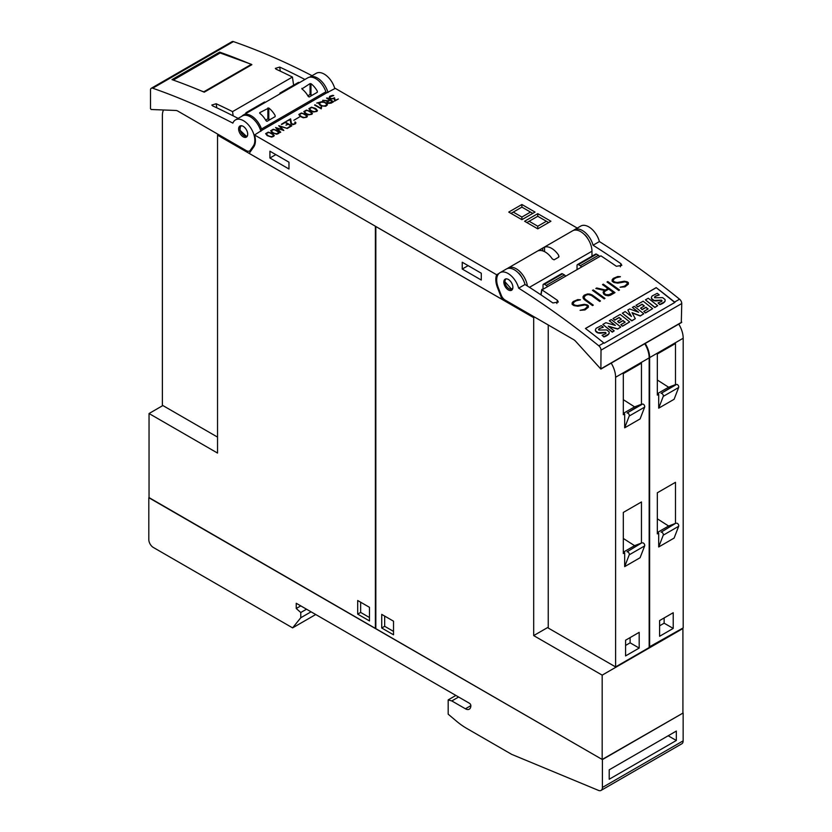 <?xml version="1.0" encoding="UTF-8"?>
<svg xmlns="http://www.w3.org/2000/svg" width="832" height="832" viewBox="0 0 832 832"><rect width="100%" height="100%" fill="white"/><g stroke="black" fill="none" stroke-linecap="round" stroke-linejoin="round"><path stroke-width="1.25" d="M505.658 278.938L504.743 281.528L512.106 289.817M512.824 288.226A6.417 3.702 60 0 1 511.576 290.254A6.417 3.702 60 0 1 506.251 288.122A6.417 3.702 60 0 1 503.901 281.174A6.417 3.702 60 0 1 505.159 279.146A6.417 3.702 60 0 1 510.474 281.289A6.417 3.702 60 0 1 512.824 288.226M518.669 288.163A769.766 444.423 60 0 1 598.832 345.81A3.848 2.226 60 0 1 601.016 350.158L600.881 369.075L575.619 341.276A6.417 3.702 -120 0 0 573.706 339.674L505.149 300.092A6.417 3.702 60 0 1 501.228 295.204L498.212 287.446A16.037 9.256 60 0 1 497.401 284.97A16.037 9.256 60 0 1 500.011 272.678A16.037 9.256 60 0 1 518.669 288.163L525.023 284.502A16.037 9.256 -120 0 0 506.366 269.017L500.011 272.678M681.294 322.431L681.762 303.545A3.848 2.226 -120 0 0 679.567 299.198A769.766 444.423 -120 0 0 599.404 241.55L593.06 245.222A769.766 444.423 60 0 1 620.911 263.671L621.826 265.387L616.366 266.282A769.766 444.423 -120 0 0 600.912 255.84L541.954 289.89A769.766 444.423 60 0 1 557.409 300.331L558.324 302.047L552.864 302.952A769.766 444.423 -120 0 0 525.023 284.502M656.188 287.622A769.766 444.423 60 0 1 674.575 302.078A3.848 2.226 60 0 1 674.929 302.401L604.178 343.252A3.848 2.226 -120 0 0 603.814 342.93A769.766 444.423 -120 0 0 585.437 328.474L656.188 287.622L674.814 302.463M585.499 328.515L656.178 287.716M608.691 326.508L617.625 329.077L620.807 327.049A769.766 444.423 -120 0 0 611.302 319.571L609.336 320.705A769.766 444.423 60 0 1 615.358 325.426L605.862 322.702L602.826 324.459A769.766 444.423 60 0 1 612.331 331.937L614.193 330.866A769.766 444.423 -120 0 0 608.244 326.165L617.666 328.858L620.807 327.049M602.826 324.459L612.3 332.155L614.193 330.866M609.336 320.705L614.858 325.281M632.174 312.936L640.245 316.014L643.77 313.789A769.766 444.423 -120 0 0 634.265 306.311L632.382 307.393A769.766 444.423 60 0 1 638.654 312.302L629.689 308.953L627.858 310.014L631.426 316.503A769.766 444.423 -120 0 0 625.144 311.584L622.336 313.196A769.766 444.423 60 0 1 631.842 320.674L635.305 318.677L632.018 312.655L640.276 315.806L643.77 313.789M622.336 313.196L631.8 320.892L635.305 318.677M627.858 310.014L631.145 316.285M632.382 307.393L638.04 312.073M645.424 299.863L654.846 307.528L657.696 305.687A769.766 444.423 -120 0 0 648.242 298.241L645.424 299.863A769.766 444.423 60 0 1 654.888 307.31L657.696 305.687M654.482 297.253A1.009 0.676 -170 0 1 654.524 297.18A4.025 2.714 -170 0 1 655.616 296.265A14.165 9.526 -170 0 1 659.173 295.048L659.204 294.85A769.766 444.423 -120 0 0 657.249 293.322L652.132 295.963L651.425 297.263L651.56 298.511L654.056 300.435L661.523 300.154L661.679 301.371L658.039 302.952A769.766 444.423 60 0 1 659.859 304.408L664.435 301.902L665.153 300.633L665.038 299.499L662.636 297.627L654.774 297.742L654.566 296.982L655.647 296.067L659.204 294.85M658.039 302.952L659.818 304.616A13.291 8.944 10 0 0 664.394 302.12A4.524 3.047 10 0 0 665.111 300.851A4.524 3.047 10 0 0 665.132 300.737M651.414 297.346A4.898 3.297 10 0 0 651.394 297.45A4.898 3.297 10 0 0 651.518 298.698A3.983 2.683 10 0 0 654.014 300.654A5.762 3.879 10 0 0 657.436 300.81L659.942 300.414A3.64 2.444 -170 0 1 661.482 300.373A0.811 0.541 -170 0 1 662.012 300.851A1.612 1.082 -170 0 1 662.022 300.934M643.802 311.438L645.466 312.998L652.642 308.662A769.766 444.423 -120 0 0 643.136 301.184L636.002 305.313A769.766 444.423 60 0 1 637.78 306.696L642.096 304.2A769.766 444.423 60 0 1 644.342 305.958L640.567 308.131A769.766 444.423 60 0 1 642.19 309.41L645.965 307.237A769.766 444.423 60 0 1 648.128 308.942L643.802 311.438A769.766 444.423 60 0 1 645.507 312.79L652.642 308.662M640.567 308.131L642.148 309.629L645.923 307.455L647.941 309.046M636.002 305.313L637.749 306.894L642.065 304.398L644.166 306.051M620.838 324.698L622.502 326.258L629.678 321.922A769.766 444.423 -120 0 0 620.173 314.444L613.028 318.573A769.766 444.423 60 0 1 614.806 319.956L619.133 317.46A769.766 444.423 60 0 1 621.369 319.218L617.594 321.391A769.766 444.423 60 0 1 619.226 322.67L622.991 320.497A769.766 444.423 60 0 1 625.154 322.202L620.838 324.698A769.766 444.423 60 0 1 622.534 326.05L629.678 321.922M617.594 321.391L619.185 322.889L622.96 320.715L624.967 322.306M613.028 318.573L614.775 320.154L619.091 317.658L621.192 319.322M598.53 329.566A1.009 0.676 -170 0 1 598.572 329.482A4.025 2.714 -170 0 1 599.664 328.567A14.165 9.526 -170 0 1 603.21 327.35L603.252 327.153A769.766 444.423 -120 0 0 601.286 325.624L596.18 328.276L595.473 329.566L595.598 330.814L598.104 332.738L605.561 332.457L605.717 333.674L602.077 335.265A769.766 444.423 60 0 1 603.907 336.71L608.483 334.214L609.201 332.935L609.086 331.802L606.674 329.93L598.822 330.044L598.603 329.295L599.695 328.37L603.252 327.153M602.077 335.265L603.866 336.929A13.291 8.944 10 0 0 608.442 334.422A4.524 3.047 10 0 0 609.159 333.154A4.524 3.047 10 0 0 609.18 333.039M595.462 329.649A4.898 3.297 10 0 0 595.442 329.753A4.898 3.297 10 0 0 595.566 331.001A3.983 2.683 10 0 0 598.062 332.956A5.762 3.879 10 0 0 601.484 333.112L603.99 332.717A3.64 2.444 -170 0 1 605.53 332.675A0.811 0.541 -170 0 1 606.06 333.164A1.612 1.082 -170 0 1 606.06 333.237M662.012 300.851L661.679 301.371M654.774 297.742L654.524 297.18M598.822 330.044L598.572 329.482M541.944 289.328L541.06 294.923M577.762 299.614L580.424 299.79L576.243 300.778L574.09 302.026L573.019 303.961A769.766 444.423 60 0 1 574.569 305.074L577.19 305.594L584.324 304.314L587.184 304.886A769.766 444.423 60 0 1 588.359 305.75L588.338 307.258L584.979 309.941L580.081 310.315L584.251 309.338L586.404 308.1L587.475 306.145A769.766 444.423 -120 0 0 586.466 305.406L584.917 304.959L577.814 306.238L573.872 305.583A769.766 444.423 -120 0 0 572.146 304.356L572.146 302.869L573.269 301.496L577.762 299.614L573.248 301.662L572.146 303.025M593.289 289.931A769.766 444.423 60 0 1 604.989 298.386L604.198 298.844A769.766 444.423 -120 0 0 592.498 290.389L593.289 289.931L592.634 290.482M607.797 281.559A769.766 444.423 60 0 1 619.507 290.014L618.717 290.462A769.766 444.423 -120 0 0 607.017 282.006L607.797 281.559L607.142 282.1M617.76 276.526L620.422 276.692L616.242 277.69L614.089 278.928L613.018 280.873A769.766 444.423 60 0 1 614.578 281.975L617.188 282.495L624.322 281.216L627.193 281.798A769.766 444.423 60 0 1 628.358 282.651L628.347 284.17L624.978 286.853L620.079 287.217L624.25 286.25L626.402 285.002L627.474 283.046A769.766 444.423 -120 0 0 626.465 282.308L624.915 281.861L617.812 283.15L613.87 282.495A769.766 444.423 -120 0 0 612.144 281.258L612.144 279.781L613.278 278.398L617.76 276.526L613.257 278.574L612.144 279.937M603.283 284.159A769.766 444.423 60 0 1 614.994 292.614L610.459 295.225L608.213 295.797L605.353 295.204A769.766 444.423 -120 0 0 603.658 293.977L603.096 292.063L604.573 290.482L595.816 288.475L596.669 287.986L605.426 289.994L607.963 288.527A769.766 444.423 -120 0 0 602.503 284.617L603.283 284.159L602.628 284.71M589.909 294.07L592.155 294.954A769.766 444.423 60 0 1 600.475 300.997L599.695 301.454A769.766 444.423 -120 0 0 591.396 295.422L588.255 294.528L586.113 295.079L583.96 297.014L585.01 299.114A769.766 444.423 60 0 1 593.299 305.136L592.519 305.594A769.766 444.423 -120 0 0 584.199 299.551L583.076 298.022L583.086 296.546L584.23 295.173L587.621 293.935L589.909 294.07L585.343 294.684L583.086 296.702M573.498 230.391A16.037 9.256 60 0 1 574.402 229.736A16.037 9.256 60 0 1 593.06 245.222M599.404 241.55A16.037 9.256 -120 0 0 580.757 226.065L574.402 229.736M588.099 239.148A10.587 6.115 -120 0 0 585 234.905L584.865 234.988M593.174 305.209L584.99 299.312L583.96 297.658M600.35 301.07L589.888 294.258M583.939 297.856L583.96 297.014M604.573 290.482L603.096 292.25M607.963 288.527L605.405 290.191L596.024 288.517M614.858 292.687L603.273 284.336M604.001 292.521L604.479 293.758L607.599 295.318L613.423 292.5A769.766 444.423 -120 0 0 608.743 289.089L605.041 291.231L604.001 292.521L604.5 293.561A769.766 444.423 60 0 1 606.081 294.715L609.721 294.632L613.423 292.5M627.474 283.691L624.229 286.416L620.329 287.238M620.121 276.869L617.739 276.702M628.326 284.19L628.347 282.828L625.466 281.497L616.138 282.62L612.997 281.06L613.018 280.238M619.372 290.087L607.776 281.736M604.864 298.459L593.268 290.108M587.475 306.79L584.23 309.504L580.33 310.336M580.122 299.957L577.741 299.801M588.328 307.278L588.338 305.926L585.468 304.585L576.139 305.718L572.998 304.148L573.019 303.326M518.638 273.218L518.783 273.135A10.587 6.115 60 0 1 521.914 277.462M591.968 256.194L591.968 251.233A16.037 9.256 -120 0 0 584.969 235.102A16.037 9.256 -120 0 0 572.614 230.807L508.206 267.987A16.037 9.256 60 0 1 519.615 271.336A16.037 9.256 60 0 1 527.384 286M577.262 228.082L335.275 88.369L326.706 92.851A1.279 0.738 60 0 1 325.894 91.801A16.037 9.256 -120 0 0 307.715 77.865L243.308 115.055A16.037 9.256 60 0 1 261.487 128.991L325.894 91.801M254.54 134.982L496.683 274.789A17.316 10.005 -120 0 0 497.453 287.539L502.029 299.354L249.184 153.369L253.77 146.848A17.316 10.005 -120 0 0 254.54 134.982L262.298 130.042A1.279 0.738 60 0 1 261.487 128.991M498.982 273.458L496.683 274.789M273.25 129.241L277.701 130.697L279.282 132.714L278.626 133.463L276.702 134.212L272.251 132.746L270.67 130.728L273.25 129.241L270.691 130.801M285.147 121.992L291.814 125.85L287.945 128.076L290.93 125.85L288.267 124.311L285.948 125.133L287.82 124.051L285.147 122.512L281.726 124.488L285.147 121.992L281.372 124.28M299.489 116.948L293.831 120.318M306.415 110.094L310.866 111.55L312.447 113.568L311.792 114.317L308.246 114.878L305.417 113.599L303.836 111.582L306.415 110.094L303.867 111.654M314.943 104.801L320.746 108.15L321.121 106.922L321.589 107.193L321.256 108.846L314.59 105.102M326.955 97.864L333.622 101.712L331.063 103.189L328.162 103.366L326.862 102.253L327.704 101.026L322.733 100.298L328.182 100.745L329.618 99.913L326.602 98.176M332.634 95.326L333.736 95.545L329.815 96.959L330.21 98.228L331.999 98.706L334.558 97.781L335.119 100.329L338.364 98.977L334.693 101.088L334.162 98.53L331.344 99.039L329.742 98.478L329.098 97.739L329.742 96.252L332.634 95.326L329.742 96.356L329.098 97.739M322.587 101.483L327.007 103.688L327.34 104.967L325.738 106.267L321.256 105.893L319.686 104.988L318.729 103.033L316.732 103.033L322.587 101.483L316.909 103.033M311.438 107.193L315.89 108.649L317.47 110.666L316.826 111.415L313.269 111.977L310.44 110.698L308.859 108.68L311.438 107.193L308.89 108.753M301.392 112.996L305.843 114.452L307.102 115.534L306.769 117.218L303.222 117.78L300.383 116.501L298.813 114.483L301.392 112.996L298.834 114.556M290.597 118.851L291.533 123.802L293.883 124.145L295.09 123.448L295.173 121.961L295.911 122.751L295.568 123.687L293.322 124.613L291.034 124.041L290.098 119.652L286.01 121.503L290.597 118.851L286.104 121.555M278.793 125.674L287.373 128.409L279.999 126.433L283.795 130.478L276.89 128.222L280.332 132.475L275.579 127.525L282.589 129.719L278.689 125.726L287.258 128.482M268.226 132.142L272.678 133.598L274.248 135.616L273.603 136.365L271.669 137.114L267.218 135.647L265.647 133.63L268.226 132.142L265.668 133.702M521.893 219.679L508.737 212.087L521.893 204.495L535.049 212.087L521.893 219.679L521.893 217.058L513.271 212.087L521.893 207.116L530.504 212.087L521.893 217.058M537.763 228.852L524.607 221.25L537.763 213.658L550.919 221.25L537.763 228.852L537.763 226.231L529.152 221.25L537.763 216.278L546.385 221.25L537.763 226.231M279.25 132.746L276.744 130.25L273.25 129.345M271.284 130.832L272.719 132.61L275.486 133.848L278.169 133.318L278.47 132.018L274.477 129.709L272.397 129.886L271.492 131.435L273.624 133.026L276.536 133.858L278.678 132.621M287.82 124.051L286.042 125.185M291.73 125.902L285.147 122.106M290.93 125.85L287.591 127.878M312.416 113.599L309.91 111.103L306.415 110.198M304.45 111.675L305.885 113.464L308.651 114.691L311.334 114.171L311.636 112.871L307.642 110.562L305.562 110.739L304.658 112.289L306.8 113.88L309.702 114.712L311.844 113.474M320.746 108.15L314.943 104.905M321.537 107.276L320.746 107.661M327.704 101.026L326.872 101.868M329.618 99.913L328.182 100.849L322.878 100.318M333.528 101.764L326.955 97.968M327.382 102.066L329.441 103.366L332.727 101.816L330.065 100.173L327.382 102.066L328.567 103.095L332.727 101.712M338.27 99.029L335.119 100.329M333.601 95.618L332.634 95.43M335.119 100.433L334.558 97.885L331.999 98.81L330.21 98.332L329.67 97.365M318.729 103.033L318.729 103.709M327.34 104.333L324.813 102.149L322.587 101.598M319.249 103.178L320.154 104.853L322.899 106.09L326.227 105.57L326.518 103.896L324.376 102.305L320.455 102.128L319.602 102.752L320.632 102.752L319.249 103.178L319.55 104.052L321.693 105.633L324.418 106.153L326.82 104.77M319.602 102.752L320.445 102.856M317.439 110.698L314.943 108.202L311.438 107.297M309.473 108.774L310.908 110.562L313.674 111.79L316.358 111.27L316.659 109.97L312.666 107.661L310.586 107.838L309.681 109.387L311.823 110.978L314.725 111.81L316.867 110.573M307.393 116.501L304.886 114.005L301.392 113.1M299.416 114.577L300.862 116.366L303.628 117.593L306.311 117.073L306.602 115.773L302.609 113.464L300.529 113.641L299.634 115.19L301.766 116.782L304.668 117.614L306.821 116.376M295.381 122.938L293.883 124.249L291.533 123.906L290.597 118.955M295.901 122.845L294.809 122.273M282.589 129.719L275.642 127.598M283.837 130.458L279.999 126.433M280.727 132.246L276.89 128.222M274.227 135.647L271.721 133.151L268.226 132.246M266.25 133.734L267.696 135.512L270.462 136.75L273.146 136.219L273.437 134.919L269.443 132.61L267.363 132.787L266.469 134.337L268.601 135.928L271.502 136.76L273.655 135.522M511.004 213.398L513.271 212.087M532.782 213.398L530.504 212.087M521.893 207.116L521.893 204.495M526.885 222.56L529.152 221.25M548.652 222.56L546.385 221.25M537.763 216.278L537.763 213.658M334.818 88.629A16.037 9.256 -120 0 0 316.212 73.31L309.41 77.23A16.037 9.256 60 0 1 328.016 92.56M293.623 85.197L292.427 77.054A769.766 444.423 -120 0 0 276.068 69.181L275.33 68.38L279.698 67.08A769.766 444.423 60 0 1 304.928 79.477M150.509 108.659L150.509 90.033A3.848 2.226 60 0 1 151.299 88.265A3.848 2.226 60 0 1 152.693 88.213A769.766 444.423 60 0 1 232.856 123.126A16.037 9.256 60 0 1 235.477 119.922A16.037 9.256 60 0 1 249.61 126.318A16.037 9.256 60 0 1 254.124 144.498A16.037 9.256 60 0 1 253.313 146.026L250.297 150.311A6.417 3.702 60 0 1 249.579 150.977A6.417 3.702 60 0 1 246.376 150.665L177.819 111.082A6.417 3.702 60 0 0 175.906 110.469L151.154 109.502L150.509 108.659M238.118 118.394A769.766 444.423 -120 0 0 212.566 105.841L211.827 105.04L216.195 103.75A769.766 444.423 60 0 1 232.554 111.623L292.427 77.054M260.884 131.321A16.037 9.256 -120 0 0 242.278 115.991L235.477 119.922M251.493 64.906L251.43 64.49A769.766 444.423 60 0 1 251.878 64.678L204.246 92.175A769.766 444.423 -120 0 0 203.798 91.988A769.766 444.423 -120 0 0 201.053 90.834A769.766 444.423 -120 0 0 172.006 79.622L219.638 52.125L219.794 53.206M173.264 80.07L220.178 52.978L251.399 64.324L203.778 91.822L201.053 90.834M219.638 52.125A769.766 444.423 60 0 1 248.685 63.336M233.168 115.856L232.554 111.623M312.052 75.712A769.766 444.423 -120 0 0 233.438 41.6A3.848 2.226 -120 0 0 232.045 41.652L151.299 88.265M247.624 133.182A6.417 3.702 60 0 1 246.366 137.114A6.417 3.702 60 0 1 241.81 135.782A6.417 3.702 60 0 1 238.701 129.938A6.417 3.702 60 0 1 239.949 126.006A6.417 3.702 60 0 1 244.504 127.338A6.417 3.702 60 0 1 247.624 133.182M240.51 125.778L239.897 130.166L246.844 136.75M241.914 116.199A16.037 9.256 60 0 1 243.308 115.055M308.246 96.418A16.037 9.256 -120 0 0 301.902 88.91L310.066 83.595L310.97 83.678A16.037 9.256 60 0 1 317.325 91.177L317.325 92.279L309.161 96.99L308.246 96.418M301.902 88.91L301.902 88.317L301.902 88.91M317.325 91.177L317.325 92.279L317.325 91.177M266.063 120.775A16.037 9.256 -120 0 0 259.719 113.266L259.719 112.663L268.788 108.025A16.037 9.256 60 0 1 275.142 115.534L275.142 116.636L266.978 121.347L266.063 120.775M259.719 113.266L259.719 112.663L259.719 113.266M275.142 115.534L275.142 116.636L275.142 115.534M312.218 95.222L310.066 94.505L307.871 95.774M270.036 119.579L267.883 118.862L265.689 120.12M507.406 268.559A16.037 9.256 60 0 1 508.206 267.987M544.565 247.114A16.037 9.256 60 0 1 558.636 255.237L558.636 257.202L554.091 259.823L552.282 258.898A16.037 9.256 -120 0 0 538.221 250.786L544.565 247.114L544.565 251.649M559.01 256.391L558.636 257.202L558.636 255.237M503.329 298.605L502.029 299.354M269.922 151.206L288.974 162.198L288.974 169.01L269.922 158.007L269.922 151.206M462.238 262.236L481.291 273.239L481.291 280.041L462.238 269.048L462.238 262.236M269.922 158.007L275.818 154.606M462.238 269.048L468.135 265.637M375.419 226.252L217.537 135.138L217.537 453.066L149.042 413.525L162.874 405.538M149.042 413.525L149.042 497.848L375.378 628.524L375.378 226.273M602.399 787.467L683.145 740.854A6.417 3.702 -120 0 1 681.814 743.787L601.078 790.4A6.417 3.702 60 0 0 602.399 787.467L602.399 759.595L683.145 712.982L602.181 759.46L375.835 628.784L375.835 226.533L533.686 317.668L534.643 317.117M217.537 437.102L162.375 405.257L162.375 115.596A19.24 11.107 60 0 1 163.498 109.99M218.514 134.576L217.537 135.138M369.481 607.308L369.481 620.932L357.687 614.12L357.687 600.506L369.481 607.308M360.641 602.202L360.641 612.414L369.481 617.531M360.641 612.414L357.687 614.12M265.408 102.294L265.262 102.211A1.924 1.113 -120 0 0 264.306 102.118L246.158 112.59A1.924 1.113 60 0 1 247.125 112.684L247.26 112.767M245.752 113.641L245.762 113.391A1.924 1.113 60 0 1 246.158 112.59M299.426 82.649L299.281 82.576A1.924 1.113 -120 0 0 298.324 82.472L280.176 92.955A1.924 1.113 60 0 1 281.143 93.049L281.278 93.132M279.77 93.995L279.781 93.746A1.924 1.113 60 0 1 280.176 92.955M682.916 712.847L682.916 628.524L602.181 675.137L533.686 635.596L533.686 317.668M602.181 759.46L602.181 675.137M548.246 627.193L533.686 635.596M644.748 343.741A19.24 11.107 -120 0 1 649.168 357.885L649.168 647.546L615.597 666.921L548.246 628.035L548.246 324.979M623.314 414.731L623.314 373.63L641.462 363.158L641.462 404.258L640.099 405.038L642.491 404.102L627.068 413.005A1.934 1.113 60 0 1 628.732 413.899A1.934 1.113 60 0 1 629.221 416.031L624.676 427.825L624.676 413.941L623.314 414.731M623.314 399.662L634.587 406.869L641.462 404.258M634.587 406.869L623.314 413.379M640.099 405.038L627.068 413.005M642.491 404.102A1.934 1.113 -120 0 1 644.155 404.997A1.934 1.113 -120 0 1 644.644 407.129L629.221 416.031M644.644 407.129L640.099 418.922L624.676 427.825M611.187 363.126A19.24 11.107 60 0 1 615.597 377.26L615.597 666.921M641.462 543.046L627.068 551.803A1.934 1.113 60 0 1 628.732 552.698A1.934 1.113 60 0 1 629.221 554.83L624.676 566.623L624.676 552.739L623.314 553.53L623.314 512.429L641.462 501.956L641.462 543.046L634.587 545.667L623.314 552.178M629.221 554.83L644.644 545.927L640.099 557.721L624.676 566.623M625.581 640.214L639.184 632.351L639.184 648.066L625.581 655.918L625.581 640.214M623.314 538.46L634.587 545.667M644.644 545.927A1.934 1.113 -120 0 0 644.155 543.795A1.934 1.113 -120 0 0 642.491 542.901M640.099 543.837L627.068 551.803M630.115 637.593L630.115 642.824L625.581 645.445M639.184 648.066L630.115 642.824M678.766 324.106A19.24 11.107 -120 0 1 683.186 338.239L683.186 627.9L649.168 647.015M657.332 395.086L657.332 353.985L675.48 343.512L675.48 384.613L674.118 385.403L676.51 384.467L661.086 393.37A1.934 1.113 60 0 1 662.75 394.264A1.934 1.113 60 0 1 663.239 396.386L658.694 408.179L658.694 394.306L657.332 395.086M657.332 380.016L668.606 387.234L675.48 384.613M668.606 387.234L657.332 393.734M674.118 385.403L661.086 393.37M676.51 384.467A1.934 1.113 -120 0 1 678.174 385.362A1.934 1.113 -120 0 1 678.662 387.483L663.239 396.386M678.662 387.483L674.118 399.277L658.694 408.179M645.206 343.481A19.24 11.107 60 0 1 649.626 357.614L649.626 647.275M675.48 523.411L661.086 532.168A1.934 1.113 60 0 1 662.75 533.062A1.934 1.113 60 0 1 663.239 535.184L658.694 546.978L658.694 533.104L657.332 533.884L657.332 492.783L675.48 482.31L675.48 523.411L668.606 526.022L657.332 532.532M663.239 535.184L678.662 526.282L674.118 538.075L658.694 546.978M659.599 620.568L673.213 612.716L673.213 628.42L659.599 636.282L659.599 620.568M657.332 518.814L668.606 526.022M678.662 526.282A1.934 1.113 -120 0 0 678.174 524.15A1.934 1.113 -120 0 0 676.51 523.255M674.118 524.191L661.086 532.168M664.134 617.947L664.134 623.189L659.599 625.81M673.213 628.42L664.134 623.189M381.732 628.004L381.732 614.38L393.526 621.192L393.526 634.806L381.732 628.004L384.675 626.298L393.526 631.405M384.675 616.086L384.675 626.298M543.026 288.704L543.026 285.095A1.924 1.113 60 0 1 543.431 284.222A1.924 1.113 60 0 1 544.388 284.315L546.281 285.407A1.924 1.113 60 0 1 547.175 286.312M565.313 275.829A1.924 1.113 -120 0 0 564.418 274.924L562.536 273.842A1.924 1.113 -120 0 0 561.569 273.738L543.431 284.222M577.044 269.058L577.044 265.46A1.924 1.113 60 0 1 577.45 264.576A1.924 1.113 60 0 1 578.406 264.67L580.299 265.762A1.924 1.113 60 0 1 581.194 266.666M599.331 256.194A1.924 1.113 -120 0 0 598.437 255.289L596.554 254.197A1.924 1.113 -120 0 0 595.587 254.103L577.45 264.576M602.399 759.595L149.042 497.588M683.145 740.854L683.145 712.982M609.211 769.818L676.333 731.058L676.333 740.48L609.211 779.241L609.211 769.818M676.333 740.48L668.169 735.769M601.078 790.4A6.417 3.702 60 0 1 598.499 790.4L511.68 754.364L466.575 728.322A64.147 37.034 60 0 1 456.373 721.084L448.178 714.178L448.178 699.889L455.894 695.438M148.814 497.723L148.814 539.625A6.417 3.702 60 0 0 153.348 547.477L292.604 627.879L315.734 614.515M292.604 627.879L300.768 617.76L311.054 611.822M300.768 617.76L300.768 612.518L306.519 609.201M300.768 612.518L296.234 608.494L300.768 605.883M296.234 608.494L296.234 603.262L469.498 703.3A1.924 1.113 60 0 1 470.86 705.65A7.696 4.441 60 0 1 469.269 709.176A7.696 4.441 60 0 1 465.421 708.791L451.807 700.939L458.619 697.008M451.807 700.939L448.178 699.889M506.345 278.845A5.772 3.338 -120 0 0 504.878 281.611A5.772 3.338 -120 0 0 508.414 288.33A5.772 3.338 -120 0 0 512.897 287.498M603.814 342.93L598.832 345.81M681.762 303.545L601.016 350.158M679.567 299.198L674.575 302.078M620.35 266.802L620.911 263.671M556.847 303.462L557.409 300.331M681.751 322.161L601.016 368.784M262.298 130.042L326.706 92.851M280.29 71.157L279.698 67.08M216.788 107.817L216.195 103.75M253.313 146.026L254.613 145.278M250.297 150.311L252.034 149.313M152.693 88.213L233.438 41.6M241.873 125.798A5.772 3.338 -120 0 0 239.98 128.679A5.772 3.338 -120 0 0 242.923 134.898A5.772 3.338 -120 0 0 247.51 135.554M310.97 94.505L310.97 83.678M310.066 94.505L310.066 83.595M268.788 118.862L268.788 108.025M267.883 118.862L267.883 107.952M591.968 251.233L529.454 287.331M542.755 250.9L542.755 248.04M498.108 287.165L497.453 287.539M247.125 112.684L265.262 102.211M281.143 93.049L299.281 82.576M649.168 357.885L615.597 377.26M683.186 338.239L649.626 357.614M562.536 273.842L544.388 284.315M564.418 274.924L546.281 285.407M596.554 254.197L578.406 264.67M598.437 255.289L580.299 265.762M465.421 708.791L470.86 705.65M541.767 289.557L540.842 294.778M600.881 369.075L681.616 322.462M251.742 149.729L249.579 150.977"/></g></svg>
